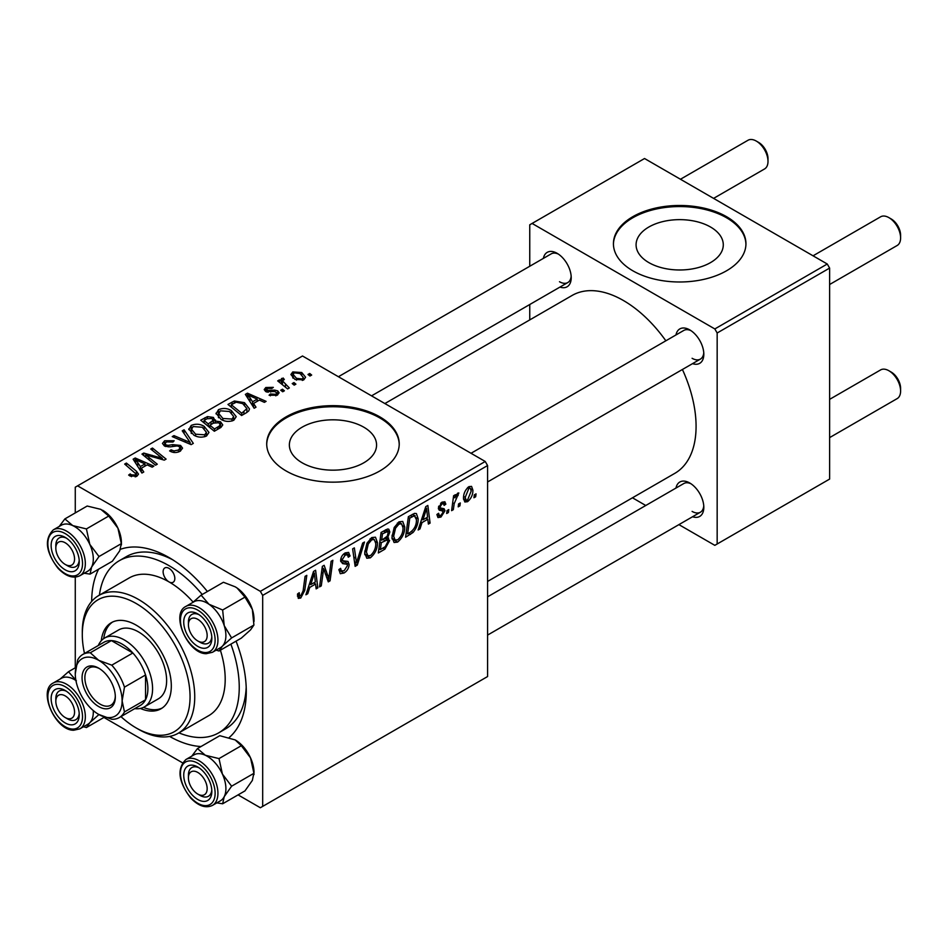 <?xml version="1.0" encoding="UTF-8"?>
<svg xmlns="http://www.w3.org/2000/svg" width="948" height="948" viewBox="0 0 948 948"><rect width="100%" height="100%" fill="white"/><g stroke="black" fill="none" stroke-linecap="round" stroke-linejoin="round"><path stroke-width="1.42" d="M710.514 227.01A43.596 25.169 0 0 0 662.996 221.559A43.596 25.169 0 0 0 636.084 244.809A43.596 25.169 0 0 0 648.859 262.608A43.596 25.169 0 0 0 696.365 268.071A43.596 25.169 0 0 0 723.288 244.809A43.596 25.169 0 0 0 710.514 227.01M726.535 216.677A66.265 38.252 0 0 0 654.321 208.382A66.265 38.252 0 0 0 613.427 243.731A66.265 38.252 0 0 0 632.826 270.784A66.265 38.252 0 0 0 705.039 279.079A66.265 38.252 0 0 0 745.946 243.731A66.265 38.252 0 0 0 726.535 216.677M745.934 244.276A66.265 38.252 0 0 0 726.535 217.767A66.265 38.252 0 0 0 654.76 209.366A66.265 38.252 0 0 0 613.427 244.276M302.139 462.79A43.596 25.169 180 0 1 289.365 444.991A43.596 25.169 180 0 1 316.276 421.73A43.596 25.169 180 0 1 363.795 427.192A43.596 25.169 180 0 1 376.569 444.991A43.596 25.169 180 0 1 349.646 468.253A43.596 25.169 180 0 1 302.139 462.79M379.816 416.859A66.265 38.252 0 0 0 307.602 408.564A66.265 38.252 0 0 0 266.708 443.913A66.265 38.252 0 0 0 286.106 470.955A66.265 38.252 0 0 0 358.32 479.25A66.265 38.252 0 0 0 399.226 443.913A66.265 38.252 0 0 0 379.816 416.859M399.215 444.446A66.265 38.252 0 0 0 379.816 417.938A66.265 38.252 0 0 0 308.041 409.548A66.265 38.252 0 0 0 266.708 444.446M675.983 334.94A19.884 11.483 60 0 1 689.753 329.892L689.753 329.892A19.884 11.483 60 0 1 703.819 354.232A19.884 11.483 60 0 1 692.55 363.641M690.985 330.662A16.566 9.563 -120 0 0 683.816 330.425L471.014 453.286M543.382 258.389A19.884 11.483 60 0 1 557.163 253.329L557.163 253.329A19.884 11.483 60 0 1 557.163 253.341A19.884 11.483 60 0 1 571.217 277.681A19.884 11.483 60 0 1 559.948 287.09M558.384 254.1A16.566 9.563 -120 0 0 551.215 253.863L338.424 376.723M675.983 488.054A19.884 11.483 60 0 1 689.753 482.994L689.753 482.994A19.884 11.483 60 0 1 703.819 507.346A19.884 11.483 60 0 1 692.55 516.743M690.985 483.764A16.566 9.563 -120 0 0 683.816 483.527L487.58 596.825M91.672 601.435A109.328 63.125 60 0 1 98.616 569.167M120.432 549.295A109.328 63.125 60 0 1 168.969 557.519L168.969 557.519A109.328 63.125 60 0 1 168.981 557.519A109.328 63.125 60 0 1 207.399 591.516M172.572 559.699A99.398 57.39 -120 0 0 126.309 556.654L119.282 560.718A99.398 57.39 -120 0 0 99.398 595.143M487.58 581.444L674.81 473.348A102.704 59.297 -120 0 0 682.418 369.483M665.851 340.794A102.704 59.297 -120 0 0 623.464 300.54A102.704 59.297 -120 0 0 572.106 295.456L384.876 403.552M485.234 461.486L487.58 465.551L262.679 595.391L260.344 591.339L485.234 461.486L302.507 355.998L75.271 487.189L75.271 512.915M75.271 577.119L75.271 667.795M262.679 595.391L262.679 806.393L260.344 807.743L238.067 794.886M182.454 762.785L103.925 717.446M404.737 526.97C404.772 532.977 402.379 538.014 397.591 542.102L394.072 542.505L391.962 537.161L394.202 527.479L399.072 521.815L402.734 521.459L404.737 526.97L402.864 525.891M422.002 522.597L419.988 528.925L418.139 529.991L425.759 506.647L427.844 505.45L430.084 523.095L428.377 524.078L427.821 519.231L422.002 522.597L420.782 521.886M300.753 598.01L298.312 598.389L297.542 593.958L299.26 592.725L299.639 595.889L300.86 595.735L303.099 590.877L305.066 576.337L306.796 575.341L304.77 590.391L300.753 598.01L297.399 596.079M338.934 569.641L341.067 570.886L344.124 570.755L347.442 565.66L347.004 564.261L342.56 563.61L340.628 560.576C340.842 557.211 342.37 554.651 345.214 552.909L348.615 552.4L350.002 556.049L348.295 557.223L347.478 554.817L345.167 555.149L342.335 559.474L342.975 560.801L348.011 561.429L349.148 564.498C348.84 568.231 347.122 571.075 344.006 573.03L340.285 573.706L338.922 569.558L340.628 568.338L341.41 571.229L338.934 569.795M364.482 542.031L357.313 565.103L355.133 566.359L352.632 548.88L354.351 547.885L356.495 562.875L362.646 543.097L364.482 542.031M377.47 542.718C377.505 548.714 375.124 553.75 370.324 557.839L366.805 558.242L364.696 552.897L366.947 543.228L371.806 537.552L375.479 537.196L377.47 542.718L375.598 541.628M476.05 493.849L475.659 496.776L473.953 497.759L474.308 494.856L476.05 493.849M487.58 465.551L487.58 676.552L262.679 806.393M386.369 537.232L389.616 540.561L384.9 549.176L378.323 552.968L381.096 532.432L387.566 529.02L388.787 529.197L389.829 532.006L387.566 537.919L388.668 538.132M309.771 587.393L307.756 593.721L305.908 594.787L313.527 571.454L315.601 570.246L317.853 587.89L316.134 588.874L315.589 584.027L309.771 587.393L308.55 586.694M323.019 573.35L321.265 585.911L319.547 586.907L322.344 566.359L324.145 565.316L328.838 578.683L331.125 561.287L332.855 560.292L330.07 580.828L328.281 581.871L323.552 568.551L323.019 573.35L321.514 572.474M442.929 510.889L439.232 510.214L438.391 508.199L441.958 502.215L444.861 501.753L445.844 504.158L444.138 505.391L443.486 503.744L441.875 503.981L440.085 506.919L440.263 507.927L444.126 508.744L444.991 510.747L440.962 517.051L437.964 517.549L436.898 514.491L438.604 513.259L439.327 515.522L441.045 515.285L443.285 511.884L438.391 508.246L442.669 510.735M438.521 506.931L444.991 510.747M413.079 532.456L405.59 537.232L408.363 516.696L414.537 513.378L416.421 513.579L418.151 518.793C418.258 523.569 416.563 528.119 413.079 532.456L411.444 531.52M472.886 490.116C472.993 494.678 471.215 498.529 467.577 501.693L464.828 502.002L463.513 498.553C463.359 493.837 465.148 489.879 468.904 486.656L471.559 486.371L472.886 490.116L470.824 488.931M460.29 502.95L459.899 505.877L458.192 506.86L458.548 503.957L460.29 502.95M454.187 503.672L453.322 509.669L451.604 510.664L453.618 495.733L455.336 494.738L454.91 497.83L457.671 493.15L458.832 492.972L454.187 503.672L452.658 502.784M448.795 509.586L448.392 512.524L446.686 513.508L447.053 510.593L448.795 509.586M284.4 390.789L282.705 391.773L280.715 390.221L282.457 389.213L284.4 390.789M295.906 384.153L294.2 385.137L292.221 383.573L293.963 382.565L295.906 384.153M216.073 413.921L218.467 409.678C223.076 407.841 227.39 408.161 231.431 410.626L236.23 416.682L233.812 420.248C229.345 422.026 225.103 421.753 221.085 419.407L216.014 413.198M255.996 407.19L254.159 408.256L245.366 394.392L247.452 393.183L266.104 401.36L264.385 402.343L259.361 400.08L253.543 403.445L255.996 407.19M220.908 427.453L214.343 431.245L200.715 420.177L207.458 416.599L213.43 417.44L215.172 421.054L220.529 421.777L222.768 424.905L220.908 427.453M215.492 419.988L215.172 422.346M193.321 443.38L191.152 444.636L172.24 436.613L173.958 435.618L190.169 442.491L182.253 430.83L184.09 429.776L193.321 443.38M130.006 476.003L128.655 475.055L130.16 473.941L131.428 474.853L135.173 474.984L135.967 473.905L124.674 464.07L126.404 463.074L136.393 471.192L138.503 474.13L136.974 476.157L130.006 476.003M157.285 464.188L155.555 465.184L141.963 454.092L143.752 453.061L162.369 458.382L150.732 449.032L152.462 448.037L166.09 459.105L164.288 460.136L145.672 454.85L157.285 464.188M260.344 591.339L77.606 485.838M143.764 471.986L141.916 473.052L133.135 459.188L135.22 457.991L153.86 466.155L152.154 467.151L147.13 464.887L141.299 468.241L143.764 471.986M180.227 451.177C176.601 453.061 173.057 452.966 169.597 450.904L171.102 449.814L173.958 450.952L178.425 450.016L180.073 447.989L179.006 446.508L177.134 445.927L169.893 446.887L164.383 445.927L162.452 443.427L164.62 440.773L174.159 440.749L172.974 442.041L166.481 441.91L165.023 443.628L165.983 444.885L168.08 445.359L172.737 444.648L180.558 445.43L182.573 448.155L180.227 451.177M188.818 429.657L191.212 425.415C195.809 423.578 200.135 423.898 204.176 426.363L208.975 432.418L206.546 435.985C202.09 437.763 197.848 437.49 193.83 435.144L188.747 428.934M269.078 395.221L270.346 393.989L275.773 394.297L276.911 392.922L274.79 391.548L265.653 391.524L264.196 389.581L265.831 387.495L273.332 387.353L271.839 388.455L267.241 388.407L267.087 390.386L274.73 390.126L277.752 390.884L279.127 392.828L277.183 395.209L269.078 395.221M266.447 391.903L266.447 389.462L267.087 392.093M246.456 412.7L241.598 415.508L227.97 404.441L234.369 400.992L244.477 402.663L249.49 408.955L248.696 410.958L246.456 412.7M303.798 379.84L294.982 379.437L290.882 374.531L292.778 371.936L301.748 372.517L305.588 377.197L303.798 379.84M289.341 387.945L287.611 388.941L277.693 380.895L279.423 379.899L281.461 381.57L280.833 379.674L283.132 378.003L284.317 379.473L282.468 380.812L289.341 387.945M311.667 375.053L309.96 376.036L307.981 374.472L309.723 373.476L311.667 375.053M178.911 732.863A99.398 57.39 -120 0 0 218.668 732.863L225.695 728.811A99.398 57.39 -120 0 0 246.196 687.229M827.272 264.018L829.619 268.083L717.162 332.997L714.828 328.944L827.272 264.018L644.545 158.517L529.754 224.794L529.754 266.258M529.754 304.521L529.754 319.903M717.162 332.997L717.162 543.998L714.828 545.349L678.91 524.623M645.778 505.497L632.458 497.795M717.162 543.998L829.619 479.084L829.619 268.083M714.828 328.944L532.089 223.444M692.099 358.297A16.566 9.563 -120 0 0 700.382 359.114A16.566 9.563 -120 0 0 703.76 352.786M559.498 281.734A16.566 9.563 -120 0 0 567.781 282.563A16.566 9.563 -120 0 0 571.158 276.235M692.099 511.399A16.566 9.563 -120 0 0 700.382 512.228A16.566 9.563 -120 0 0 703.76 505.9M236.064 641.156A109.328 63.125 60 0 1 246.279 691.424A109.328 63.125 60 0 1 229.262 737.485M201.012 746.526A109.328 63.125 60 0 1 169.597 736.418M143.752 455.561L143.752 453.061M162.369 459.614L162.369 458.382M152.462 450.454L152.462 448.037M145.672 457.126L145.672 454.85M135.22 462.482L135.22 457.991M141.299 472.092L141.299 468.241M137.721 462.482L140.328 466.594L144.973 463.916L135.73 459.756L137.721 462.482L137.721 466.44M140.328 470.54L140.328 466.594M135.73 463.288L135.73 459.756M144.973 466.132L144.973 463.916M130.16 476.086L130.16 473.941M131.428 476.666L131.428 474.853M135.173 476.88L135.173 474.984M126.404 465.48L126.404 463.074M136.393 476.453L136.393 471.192M171.102 451.663L171.102 449.814M171.624 451.876L171.624 450.122M173.958 452.504L173.958 450.952M178.425 452.018L178.425 450.016M164.62 446.058L164.62 440.773M165.983 446.603L165.983 444.885M168.08 446.935L168.08 445.359M180.558 450.987L180.558 445.43M173.958 437.348L173.958 435.618M190.169 444.221L190.169 442.491M184.09 433.58L184.09 429.776M191.212 433.319L191.212 425.415M204.176 428.543L204.176 426.363M191.389 433.473L191.389 429.112L195.608 434.208L204.756 434.812L206.403 432.288L202.291 427.24L193.072 426.553L191.425 429.61L191.425 433.497M195.608 436.021L195.608 434.208M204.756 436.755L204.756 434.812M207.458 418.506L207.458 416.599M213.43 423.164L213.43 417.44M220.529 427.666L220.529 421.777M204.033 420.474L208.276 423.922L213.146 420.331L213.146 423.329L213.146 420.331L211.795 418.459L206.948 418.791L204.033 420.474L204.033 422.867M208.276 426.327L208.276 423.922M209.864 425.214L214.473 428.958L219.261 426.09L220.161 424.586L218.775 422.737L213.478 423.128L209.864 425.214L209.864 427.619M214.473 431.162L214.473 428.958M219.261 428.401L219.261 426.09M270.346 395.826L270.346 393.989M275.773 395.861L275.773 394.297M265.831 391.619L265.831 387.495M268.225 392.271L268.225 390.849M274.73 391.548L274.73 390.126M277.752 394.842L277.752 390.884M247.452 397.674L247.452 393.183M253.543 407.284L253.543 403.445M249.964 397.686L252.559 401.798L257.204 399.12L247.973 394.961L249.964 397.686L249.964 401.632M252.559 405.744L252.559 401.798M247.973 398.492L247.973 394.961M257.204 401.324L257.204 399.12M234.369 402.971L234.369 400.992M244.477 404.796L244.477 402.663M231.288 404.737L241.728 413.209L246.907 408.6L242.664 403.587L236.194 402.225L231.288 404.737L231.288 407.13M241.728 415.425L241.728 413.209M243.92 414.169L243.92 411.953M218.467 417.582L218.467 409.678M231.431 412.807L231.431 410.626M218.644 417.736L218.644 413.375L222.875 418.471L232.023 419.063L233.67 416.551L229.546 411.503L220.327 410.816L218.68 413.873L218.68 417.76M222.875 420.284L222.875 418.471M232.023 421.019L232.023 419.063M292.778 377.885L292.778 371.936M301.748 374.756L301.748 372.517M294.2 372.837L293.133 374.448L296.511 378.347L302.317 378.975L303.289 377.446L300.03 373.5L294.2 372.837M296.511 380.16L296.511 378.347M302.317 380.468L302.317 378.975M293.963 384.947L293.963 382.565M279.423 382.293L279.423 379.899M281.461 383.94L281.461 381.57M281.544 384.011L281.544 378.43M283.132 379.721L283.132 378.003M282.457 391.583L282.457 389.213M309.723 375.846L309.723 373.476M474.178 495.923L475.659 496.776M382.98 548.074L384.9 549.176M385.848 529.707L389.829 532.006M385.303 538.073L389.616 540.561M382.494 533.842L381.641 540.241L387.187 536.26L388.123 533.06L387.519 531.52L382.494 533.842L381.025 532.989M380.16 539.388L381.641 540.241M383.502 531.046L385.421 532.16M381.309 542.647L380.373 549.579L385.255 546.664L387.91 541.498L387.341 539.886L381.309 542.647L379.84 541.794M378.904 548.726L380.373 549.579M383.004 539.448L384.924 540.561M364.814 554.663L370.324 557.839M368.286 543.903L366.402 552.009L367.86 555.765L370.455 555.552C374.105 552.174 375.87 548.157 375.775 543.488L374.318 539.578L371.758 539.803L368.286 543.903L366.983 543.157M364.767 551.072L366.402 552.009M370.087 538.831L371.758 539.803M354.742 563.622L357.313 565.103M354.469 561.702L356.495 562.875M338.946 570.115L344.006 573.03M345.262 552.885L350.013 555.623M344.894 553.099L350.002 556.049M343.484 554.189L345.167 555.149M340.865 558.633L342.335 559.474M340.688 559.616L349.148 564.498M297.85 593.732L299.106 594.455M303.277 589.538L304.77 590.391M306.488 592.986L307.756 593.721M315.897 586.765L317.853 587.89M313.67 582.925L315.589 584.027M312.97 577.711L310.707 584.643L315.352 581.954L314.333 573.054L312.97 577.711L311.714 576.988M309.451 583.921L310.707 584.643M313.207 572.414L314.333 573.054M319.796 585.07L321.265 585.911M326.55 577.356L328.838 578.683M327.261 579.204L330.07 580.828M322.154 567.745L323.552 568.551M442.218 502.073L445.844 504.158M440.595 503.246L441.875 503.981M438.746 506.137L440.085 506.919M436.898 514.705L440.962 517.051M418.732 528.19L419.988 528.925M428.141 521.957L430.084 523.095M425.913 518.129L427.821 519.231M425.202 512.915L422.938 519.836L427.584 517.158L426.564 508.258L425.202 512.915L423.957 512.193M421.694 519.125L422.938 519.836M425.451 507.607L426.564 508.258M408.529 533.321L410.437 534.435M416.291 517.715L418.151 518.793M409.761 518.106L407.64 533.842L409.832 532.575C414.347 529.482 416.551 525.168 416.445 519.658L414.394 515.748L409.761 518.106L408.28 517.253M406.159 532.989L407.64 533.842M412.19 514.48L415.271 515.913L412.499 514.314M392.081 538.914L397.591 542.102M395.541 528.166L393.657 536.272L395.115 540.028L397.71 539.815C401.36 536.438 403.137 532.421 403.03 527.752L401.585 523.841L399.013 524.066L395.541 528.166L394.238 527.408M392.034 535.324L393.657 536.272M397.342 523.095L399.013 524.066M463.548 499.371L467.577 501.693M468.833 488.421L465.219 497.356L466.108 500.094L467.589 499.963L471.18 491.1L470.279 488.303L467.542 487.675M463.643 496.444L465.219 497.356M458.417 505.023L459.899 505.877M451.852 508.815L453.322 509.669M453.44 496.989L454.91 497.83M456.415 494.512L458.157 495.52M456.166 494.927L457.291 495.579M446.911 511.671L448.392 512.524M200.135 642.329L197.788 640.978A13.248 7.655 -120 0 0 207.162 635.563A13.248 7.655 -120 0 0 197.788 619.328A13.248 7.655 -120 0 0 188.415 624.744A13.248 7.655 -120 0 0 197.788 640.978L200.135 642.329A16.566 9.563 60 0 0 208.418 643.147A16.566 9.563 -120 0 0 211.795 636.819A16.566 9.563 60 0 1 208.418 643.147A16.566 9.563 -120 0 1 204.981 643.917A16.566 9.563 -120 0 1 198.89 641.535M891.227 218.976L888.892 217.625L891.227 218.976A13.248 7.655 60 0 1 900.6 235.211L900.6 237.912A16.566 9.563 -120 0 0 888.892 217.625L888.892 217.625A16.566 9.563 -120 0 0 880.609 216.808L813.052 255.806M829.619 284.507L897.164 245.496A16.566 9.563 -120 0 0 900.6 237.912M188.415 624.744L188.415 622.042A16.566 9.563 60 0 1 191.852 614.458A16.566 9.563 60 0 1 199.021 614.695A16.566 9.563 -120 0 0 195.288 613.688A16.566 9.563 -120 0 0 191.852 614.458A16.566 9.563 -120 0 0 188.486 623.5M891.227 372.09L888.892 370.739L891.227 372.09A13.248 7.655 60 0 1 900.6 388.325L900.6 391.026A16.566 9.563 -120 0 0 888.892 370.739L888.892 370.739A16.566 9.563 -120 0 0 880.609 369.921L829.619 399.357M829.619 437.609L897.164 398.61A16.566 9.563 -120 0 0 900.6 391.026M200.135 795.443L197.788 794.08A13.248 7.655 -120 0 0 207.162 788.677A13.248 7.655 -120 0 0 197.788 772.442A13.248 7.655 -120 0 0 188.415 777.858A13.248 7.655 -120 0 0 197.788 794.08L200.135 795.443A16.566 9.563 60 0 0 208.418 796.261A16.566 9.563 -120 0 0 211.795 789.933A16.566 9.563 60 0 1 208.418 796.261L208.418 796.261A16.566 9.563 -120 0 1 198.89 794.649M188.415 777.858L188.415 775.144A16.566 9.563 60 0 1 191.852 767.572A16.566 9.563 60 0 1 199.021 767.809A16.566 9.563 -120 0 0 191.852 767.572A16.566 9.563 -120 0 0 188.486 776.613M713.583 198.381L764.574 168.945A16.566 9.563 -120 0 0 767.999 161.361L767.999 158.66A13.248 7.655 60 0 0 758.637 142.425L756.291 141.074A16.566 9.563 -120 0 0 748.008 140.257L680.451 179.255M67.533 565.778L65.199 564.416A13.248 7.655 -120 0 0 74.56 559.012A13.248 7.655 -120 0 0 65.199 542.777A13.248 7.655 -120 0 0 55.825 548.193A13.248 7.655 -120 0 0 65.199 564.416L67.533 565.778A16.566 9.563 60 0 0 75.816 566.596A16.566 9.563 -120 0 0 79.194 560.268A16.566 9.563 60 0 1 75.816 566.596A16.566 9.563 -120 0 1 66.301 564.984M55.825 548.193L55.825 545.491A16.566 9.563 60 0 1 59.25 537.907A16.566 9.563 60 0 1 66.419 538.144A16.566 9.563 -120 0 0 59.25 537.907A16.566 9.563 -120 0 0 55.885 546.949M767.999 161.361A16.566 9.563 -120 0 0 756.291 141.074L758.637 142.425M67.533 718.88L65.199 717.529A13.248 7.655 -120 0 0 74.56 712.126A13.248 7.655 -120 0 0 65.199 695.891A13.248 7.655 -120 0 0 55.825 701.295A13.248 7.655 -120 0 0 65.199 717.529L67.533 718.88A16.566 9.563 60 0 0 75.816 719.71A16.566 9.563 -120 0 0 79.194 713.382A16.566 9.563 60 0 1 75.816 719.71A16.566 9.563 -120 0 1 72.38 720.468A16.566 9.563 -120 0 1 66.301 718.098M55.825 701.295L55.825 698.593A16.566 9.563 60 0 1 59.25 691.009A16.566 9.563 60 0 1 66.419 691.246A16.566 9.563 -120 0 0 62.687 690.251A16.566 9.563 -120 0 0 59.25 691.009A16.566 9.563 -120 0 0 55.885 700.062M201.106 595.143L223.42 582.262L235.187 586.812A26.508 15.31 60 0 1 235.27 586.871A26.508 15.31 60 0 1 237.095 588.021L244.963 597.121L222.65 610.002L208.975 604.243L201.106 595.143L192.859 602.395M235.27 586.871L237.095 588.021A26.508 15.31 60 0 1 252.346 609.41L253.922 625.052L250.521 629.91L241.325 638.111L219.012 650.992L222.413 646.133A26.508 15.31 60 0 1 220.114 647.875M203.607 648.29A19.884 11.483 60 0 1 184.99 629.484A19.884 11.483 60 0 1 191.97 612.017A19.884 11.483 60 0 1 197.788 613.925A19.884 11.483 60 0 1 211.842 638.265A19.884 11.483 60 0 1 203.607 648.29M212.447 652.295L220.41 647.697A26.508 15.298 -120 0 0 222.567 621.307A26.508 15.298 -120 0 0 199.412 600.57A26.508 15.298 -120 0 0 193.913 601.79L185.938 606.388A26.508 15.298 60 0 1 191.437 605.168A26.508 15.298 60 0 1 214.603 625.917A26.508 15.298 60 0 1 212.447 652.295L206.261 653.693C187.882 654.013 170.095 613.794 185.938 606.388M253.922 625.052L231.608 637.933L224.226 625.644L222.65 610.002M193.605 601.968A26.508 15.31 60 0 1 208.975 604.243A26.508 15.31 60 0 1 224.226 625.644A26.508 15.31 -120 0 1 222.413 646.133L231.608 637.933M216.132 650.174L219.012 650.992M244.963 597.121L252.346 609.41A26.508 15.31 60 0 1 254.017 619.34L254.017 621.461M235.104 739.878A26.508 15.31 60 0 1 235.27 739.973A26.508 15.31 60 0 1 243.032 746.396A26.508 15.31 60 0 1 250.521 757.843L253.922 773.319L231.608 786.2L222.413 774.066L219.012 758.59L205.349 755.26L197.468 748.576L191.804 756.125M197.468 748.576L219.782 735.695L235.187 739.926L241.325 745.709L250.521 757.843A26.508 15.31 60 0 1 254.017 772.442L252.346 780.429L244.963 790.905L222.65 803.785L224.226 796.664L231.608 786.2M191.97 794.685A19.884 11.483 60 0 1 184.054 771.897A19.884 11.483 60 0 1 197.788 767.039A19.884 11.483 60 0 1 203.607 771.85A19.884 11.483 60 0 1 211.842 791.379A19.884 11.483 60 0 1 191.97 794.685M212.447 805.409L220.41 800.811A26.508 15.298 -120 0 0 214.912 762.63A26.508 15.298 -120 0 0 193.913 754.904L185.938 759.502A26.508 15.298 60 0 1 206.948 767.228A26.508 15.298 60 0 1 212.447 805.409C205.68 808.561 198.393 806.049 190.548 797.872C178.26 781.484 176.731 768.698 185.938 759.502M216.819 802.885L222.65 803.785M241.325 745.709L219.012 758.59M253.922 773.319L254.017 774.575M193.605 755.07A26.508 15.31 60 0 1 205.349 755.26A26.508 15.31 60 0 1 222.413 774.066A26.508 15.31 60 0 1 224.226 796.664A26.508 15.31 -120 0 1 220.114 800.977M61.016 525.405A26.508 15.31 -120 0 1 72.747 525.595A26.508 15.31 60 0 1 82.322 532.966A26.508 15.298 -120 0 0 61.312 525.239L53.349 529.837A26.508 15.298 60 0 1 74.347 537.563A26.508 15.298 60 0 1 79.845 575.744L87.82 571.146A26.508 15.298 -120 0 0 82.322 532.966A26.508 15.31 60 0 1 89.811 544.401L86.422 528.925L72.747 525.595L64.879 518.912L59.203 526.46M71.005 542.185A19.884 11.483 60 0 1 79.253 561.714A19.884 11.483 60 0 1 59.38 565.02A19.884 11.483 60 0 1 51.453 542.232A19.884 11.483 60 0 1 65.199 537.374A19.884 11.483 60 0 1 71.005 542.185M64.879 518.912L87.18 506.031L100.855 509.36L108.736 516.044L86.422 528.925M108.736 516.044L117.931 528.178L121.32 543.654L99.007 556.535L89.811 544.401A26.508 15.31 60 0 1 91.636 566.999L99.007 556.535M121.32 543.654L119.744 550.764L112.362 561.24L90.048 574.121L91.636 566.999A26.508 15.31 60 0 1 87.512 571.324M84.23 573.22L90.048 574.121M102.514 510.214A26.508 15.31 60 0 1 102.68 510.308A26.508 15.31 60 0 1 117.931 528.178A26.508 15.31 60 0 1 121.427 542.777L121.427 544.91M61.016 678.519A26.508 15.31 60 0 1 66.81 677.121A26.508 15.298 -120 0 0 61.312 678.341L53.349 682.951A26.508 15.298 60 0 1 58.847 681.719A26.508 15.298 60 0 1 82.002 702.468A26.508 15.298 60 0 1 79.845 728.858L87.82 724.26A26.508 15.298 -120 0 0 93.26 710.538A26.508 15.31 60 0 1 89.811 722.696L99.007 714.484M75.84 667.463L68.505 671.705L60.257 678.958M59.38 688.58A19.884 11.483 60 0 1 65.199 690.476A19.884 11.483 60 0 1 79.253 714.828A19.884 11.483 60 0 1 71.005 724.841A19.884 11.483 60 0 1 52.401 706.035A19.884 11.483 60 0 1 59.38 688.58M76.385 680.806L68.505 671.705M104.505 717.103L86.422 727.554L89.811 722.696A26.508 15.31 60 0 1 87.512 724.426M83.531 726.725L86.422 727.554M75.911 680.486A26.508 15.298 -120 0 0 66.81 677.121A26.508 15.31 60 0 1 75.899 680.486M168.969 568.338A8.283 4.787 -120 0 0 164.833 567.935A8.283 4.787 -120 0 0 163.566 574.571A8.283 4.787 -120 0 0 168.969 581.871A8.283 4.787 -120 0 0 173.117 582.273A8.283 4.787 -120 0 0 174.385 575.637A8.283 4.787 -120 0 0 168.969 568.338M140.375 708.44A49.699 28.689 -120 0 0 161.03 708.76A49.699 28.689 -120 0 0 168.637 668.944A49.699 28.689 -120 0 0 136.18 625.147A49.699 28.689 -120 0 0 111.331 622.694A49.699 28.689 -120 0 0 101.294 640.741M112.528 622.066A49.699 28.689 -120 0 0 103.723 638.596M120.941 716.605A76.195 43.999 -120 0 0 136.18 727.945A76.195 43.999 -120 0 0 190.062 696.839A76.195 43.999 -120 0 0 136.18 603.509A76.195 43.999 -120 0 0 82.298 634.615A76.195 43.999 -120 0 0 84.49 653.48M138.515 729.296L136.18 727.945L138.515 729.296A79.513 45.907 60 0 0 178.271 733.231L208.726 715.657A79.513 45.907 -120 0 0 220.386 650.198M82.298 634.615L82.298 631.913A79.513 45.907 60 0 1 98.758 595.51A79.513 45.907 60 0 1 138.515 599.456A79.513 45.907 60 0 1 190.465 669.525A79.513 45.907 60 0 1 178.271 733.231M193.143 602.122A79.513 45.907 -120 0 0 168.969 581.871A79.513 45.907 -120 0 0 129.212 577.936L98.758 595.51M218.668 732.863A99.398 57.39 -120 0 0 230.885 644.142M202.232 594.491A99.398 57.39 -120 0 0 168.969 565.636A99.398 57.39 -120 0 0 119.282 560.718M98.296 645.517A39.757 22.953 60 0 1 104.588 638.063L118.642 629.946A39.757 22.953 60 0 1 138.515 631.913A39.757 22.953 60 0 1 164.49 666.954A39.757 22.953 60 0 1 158.399 698.806L144.345 706.924A39.757 22.953 60 0 1 134.746 708.642M143.444 707.398A49.699 28.689 -120 0 0 162.167 708.038M82.061 677.761A23.522 13.58 60 0 1 98.699 668.162A23.522 13.58 60 0 1 115.324 696.97A23.522 13.58 60 0 1 98.699 706.58A23.522 13.58 60 0 1 82.061 677.761M99.41 668.601A21.531 12.431 -120 0 0 89.337 667.902A21.531 12.431 -120 0 0 84.87 677.761A21.531 12.431 -120 0 0 94.267 699.434A21.531 12.431 -120 0 0 110.869 705.205A21.531 12.431 -120 0 0 115.312 696.128M104.588 638.063A39.757 22.953 60 0 1 135.22 648.716A39.757 22.953 60 0 1 152.581 688.722A39.757 22.953 60 0 1 144.345 706.924M119.258 717.577L140.34 705.407A36.439 21.046 -120 0 0 145.542 699.766A36.439 21.046 -120 0 0 147.888 688.722A36.439 21.046 -120 0 0 145.542 674.976A36.439 21.046 -120 0 0 132.85 652.994L111.39 640.599A36.439 21.046 -120 0 0 103.901 642.282L82.82 654.452A36.439 21.046 60 0 1 90.297 652.769L98.699 660.318L111.769 665.164A36.439 21.046 60 0 1 124.461 687.146L122.126 700.892L124.461 711.936A36.439 21.046 60 0 1 119.258 717.577A36.439 21.046 60 0 1 111.769 719.259L98.699 714.425A33.133 19.126 -120 0 0 122.126 700.892A33.133 19.126 -120 0 0 98.699 660.318A33.133 19.126 -120 0 0 75.271 673.838L77.606 660.092A36.439 21.046 60 0 1 82.82 654.452M111.769 665.164L132.85 652.994A36.439 21.046 -120 0 0 111.39 640.599L90.297 652.769M124.461 711.936L145.542 699.766L145.542 674.976L124.461 687.146M75.271 673.838A33.133 19.126 -120 0 0 98.699 714.425M152.166 456.865L152.166 455.336M158.28 458.512L158.28 457.031M149.026 459.863L149.026 457.398M172.737 446.461L172.737 444.648M185.31 442.159L185.31 440.346M204.91 419.964L204.91 417.748M211.048 424.538L211.048 422.322M217.661 429.326L217.661 427.11M270.69 392.069L270.69 390.647M232.059 404.286L232.059 402.082M285.431 387.175L285.431 384.687M353.794 557.021L355.927 558.242M340.711 561.536L344.61 563.799M323.861 569.712L326.373 571.17M325.235 573.896L327.961 575.472M438.438 508.875L441.294 510.534M410.318 515.57L412.238 516.672M204.958 652.52A24.518 14.161 -120 0 0 213.573 630.989A24.518 14.161 -120 0 0 190.619 607.787A24.518 14.161 -120 0 0 182.004 629.318A24.518 14.161 -120 0 0 204.958 652.52M190.619 797.351A24.518 14.161 -120 0 0 213.573 800.657A24.518 14.161 -120 0 0 204.958 769.184A24.518 14.161 -120 0 0 182.004 765.877A24.518 14.161 -120 0 0 190.619 797.351M72.368 539.519A24.518 14.161 -120 0 0 49.415 536.212A24.518 14.161 -120 0 0 58.018 567.686A24.518 14.161 -120 0 0 80.971 570.992A24.518 14.161 -120 0 0 72.368 539.519M58.018 684.349A24.518 14.161 -120 0 0 49.415 705.881A24.518 14.161 -120 0 0 72.368 729.071A24.518 14.161 -120 0 0 80.971 707.54A24.518 14.161 -120 0 0 58.018 684.349M135.967 473.905L135.967 476.631M180.073 447.989L180.073 451.272M165.023 443.628L165.023 446.259M206.403 432.288L206.403 436.068M220.161 424.586L220.161 427.88M276.911 392.922L276.911 395.352M246.907 408.6L246.907 412.427M233.67 416.551L233.67 420.331M293.133 374.448L293.133 378.181M303.289 377.446L303.289 380.101M282.468 380.812L282.468 384.769M387.519 531.52L385.101 530.122M387.341 539.886L384.781 538.417M374.318 539.578L371.332 537.848M367.86 555.765L364.743 553.964M347.478 554.817L344.705 553.229M299.639 595.889L297.459 594.633M439.327 515.522L437.182 514.278M443.486 503.744L441.424 502.559M440.441 508.116L438.509 507.002M401.585 523.841L398.598 522.111M395.115 540.028L391.998 538.227M470.279 488.303L468.217 487.118M466.108 500.094L463.513 498.601M487.58 481.975L700.382 359.114M700.382 512.228L487.58 635.089M567.781 282.563L371.557 395.849M53.349 529.837C44.129 539.033 45.67 551.819 57.958 568.207C65.791 576.384 73.091 578.896 79.845 575.744M53.349 682.951C37.505 690.345 55.28 730.576 73.66 730.244L79.845 728.858"/></g></svg>
